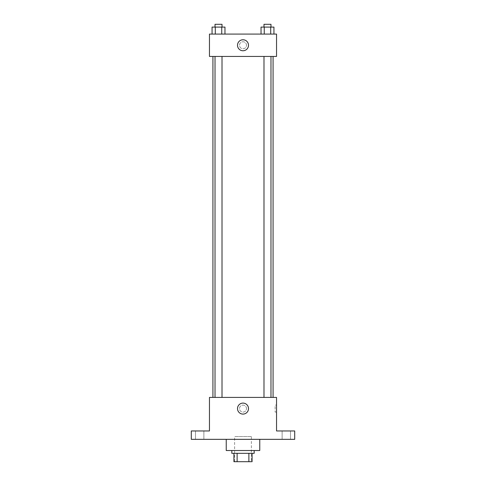 <?xml version="1.0" encoding="UTF-8"?>
<svg xmlns="http://www.w3.org/2000/svg" width="486" height="486" viewBox="0 0 486 486"><rect width="100%" height="100%" fill="white"/><g stroke="black" fill="none" stroke-linecap="round" stroke-linejoin="round"><path stroke-width="0.36" stroke-dasharray="2.43 1.82" d="M251.384 436.543L234.617 436.543L251.384 436.543L251.384 461.7L234.617 461.7L251.384 461.7M237.119 461.7L233.918 461.7L233.918 453.317L237.119 453.317L237.119 461.7L252.082 461.7M248.881 453.317L237.119 453.317L248.881 453.317L248.881 461.7M237.119 453.317L233.918 453.317M231.822 453.317L254.178 453.317M243 450.522L231.822 450.522L243 450.522M259.767 450.522L226.233 450.522M259.767 439.338L226.233 439.338L259.767 439.338M199.679 439.338L203.871 439.338L199.679 439.338M286.321 439.338L290.513 439.338L286.321 439.338M191.296 439.338L294.704 439.338L294.704 430.954L276.54 430.954L276.54 397.42L209.46 397.42L209.46 430.954L191.296 430.954L191.296 439.338M246.493 408.598A3.493 3.493 0 0 0 241.25 405.573A3.493 3.493 0 0 0 241.25 411.624A3.493 3.493 0 0 0 246.493 408.598A3.493 3.493 0 0 0 241.25 405.573A3.493 3.493 0 0 0 241.25 411.624A3.493 3.493 0 0 0 246.493 408.598M286.321 430.954L290.513 430.954L286.321 430.954M199.679 430.954L203.871 430.954L199.679 430.954M273.071 397.42L212.929 397.42L273.071 397.42M222.011 397.42L215.025 397.42L222.011 397.42L215.025 397.42L222.011 397.42L222.011 56.443L215.025 56.443L222.011 56.443M270.975 397.42L263.989 397.42L270.975 397.42L263.989 397.42L270.975 397.42L270.975 56.443L263.989 56.443L270.975 56.443M209.46 412.092L209.466 405.105L209.46 412.092M276.54 405.105L276.54 412.092L276.54 405.105L275.131 405.105L275.131 412.092L275.131 405.105M248.498 408.598A5.498 5.498 0 0 1 240.254 413.355A5.498 5.498 0 0 1 240.254 403.836A5.498 5.498 0 0 1 248.498 408.598M273.071 56.443L212.929 56.443L273.071 56.443M209.46 56.443L276.54 56.443L276.54 34.081L209.46 34.081L209.46 56.443M246.493 45.259A3.493 3.493 0 0 0 241.25 42.233A3.493 3.493 0 0 0 241.25 48.29A3.493 3.493 0 0 0 246.493 45.259A3.493 3.493 0 0 0 241.25 42.233A3.493 3.493 0 0 0 241.25 48.29A3.493 3.493 0 0 0 246.493 45.259M212.06 34.081L212.06 27.095L215.292 27.095L215.292 34.081L212.06 34.081L224.969 34.081L212.06 34.081L224.969 34.081L212.06 34.081L224.969 34.081L212.06 34.081L215.292 34.081L215.292 27.095L224.969 27.095L221.744 27.095L221.744 34.081L221.744 27.095L212.06 27.095L224.969 27.095L224.969 34.081M261.031 34.081L261.031 27.095L264.256 27.095L264.256 34.081L261.031 34.081L273.94 34.081L261.031 34.081L273.94 34.081L261.031 34.081L273.94 34.081L261.031 34.081L264.256 34.081L264.256 27.095L273.94 27.095L270.708 27.095L270.708 34.081L270.708 27.095L261.031 27.095L273.94 27.095L273.94 34.081M209.46 48.758L209.466 41.766L209.46 48.758M276.54 41.766L276.534 48.758L276.54 41.766M248.498 45.259A5.498 5.498 0 0 1 240.254 50.022A5.498 5.498 0 0 1 240.254 40.502A5.498 5.498 0 0 1 248.498 45.259M270.975 27.095L263.989 27.095L270.975 27.095L263.989 27.095L270.975 27.095L270.975 24.3L263.989 24.3L270.975 24.3L263.989 24.3L263.989 27.095M222.011 27.095L215.025 27.095L222.011 27.095L215.025 27.095L222.011 27.095L222.011 24.3L215.025 24.3L222.011 24.3L215.025 24.3L215.025 27.095M270.708 27.095L270.708 34.081M264.256 27.095L264.256 34.081M221.744 27.095L221.744 34.081M215.292 27.095L215.292 34.081M234.617 461.7L234.617 436.543M203.871 439.338L203.871 430.954L203.871 439.338M195.487 439.338L195.487 430.954L195.487 439.338M290.513 439.338L290.513 430.954L290.513 439.338M282.129 439.338L282.129 430.954L282.129 439.338M275.131 412.092L276.54 412.092M215.025 56.443L215.025 397.42M263.989 56.443L263.989 397.42"/><path stroke-width="0.73" d="M248.881 453.317L248.881 461.7L233.918 461.7L233.918 453.317M248.881 461.7L252.082 461.7L252.082 453.317L252.082 461.7M254.178 450.522L254.178 453.317L231.822 453.317L231.822 450.522M237.119 453.317L237.119 461.7M226.233 439.338L226.233 450.522L259.767 450.522L259.767 439.338M294.704 439.338L191.296 439.338L191.296 430.954L209.46 430.954L209.46 397.42L276.54 397.42L276.54 430.954L294.704 430.954L294.704 439.338M248.498 408.598A5.498 5.498 0 0 1 240.254 413.355A5.498 5.498 0 0 1 240.254 403.836A5.498 5.498 0 0 1 248.498 408.598M273.071 56.443L273.071 397.42M263.989 397.42L263.989 56.443M222.011 56.443L222.011 397.42M276.54 56.443L209.46 56.443L209.46 34.081L276.54 34.081L276.54 56.443M248.498 45.259A5.498 5.498 0 0 1 240.254 50.022A5.498 5.498 0 0 1 240.254 40.502A5.498 5.498 0 0 1 248.498 45.259M273.94 34.081L273.94 27.095L261.031 27.095L261.031 34.081M270.708 27.095L270.708 34.081M264.256 27.095L264.256 34.081M263.989 27.095L263.989 24.3L270.975 24.3L270.975 27.095M224.969 34.081L224.969 27.095L212.06 27.095L212.06 34.081M221.744 27.095L221.744 34.081M215.292 27.095L215.292 34.081M215.025 27.095L215.025 24.3L222.011 24.3L222.011 27.095M212.929 56.443L212.929 397.42M270.975 397.42L270.975 56.443M215.025 56.443L215.025 397.42"/></g></svg>
